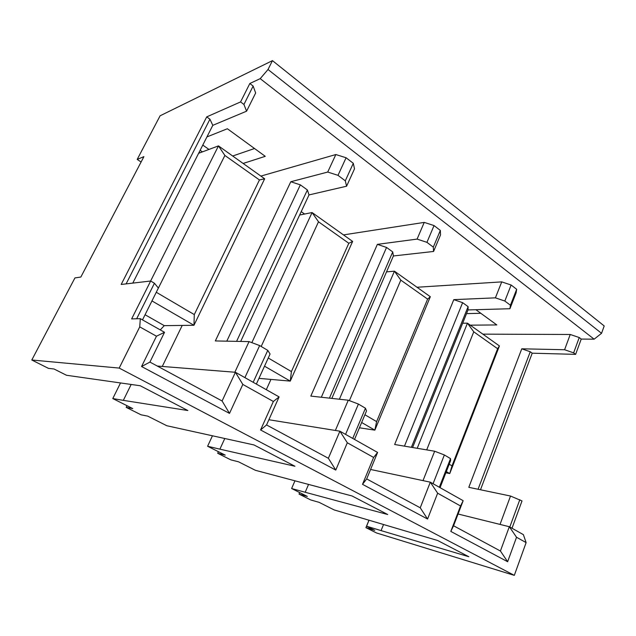 <?xml version="1.0" encoding="UTF-8"?>
<svg xmlns="http://www.w3.org/2000/svg" width="636" height="636" viewBox="0 0 636 636"><rect width="100%" height="100%" fill="white"/><g stroke="black" fill="none" stroke-linecap="round" stroke-linejoin="round"><path stroke-width="0.95" d="M383.548 524.485L381.083 530.607L468.835 556.731L437.64 540.497L334.194 509.937L319.121 502.353L310.734 499.952L299.015 494.077L307.307 496.414L291.622 488.52L294.977 480.768M308.563 484.386L305.193 492.264L387.706 514.516L352.121 496L255.394 470.298L238.492 461.792L230.812 459.852L217.679 453.269L218.402 451.687M217.679 453.269L225.231 455.122L207.606 446.257L212.464 435.74M224.794 438.474L219.897 449.159L294.937 466.244L253.995 444.946L166.807 425.73L147.727 416.127L141.001 414.791L126.182 407.358L127.001 405.704M126.182 407.358L132.741 408.59L112.787 398.557L120.546 382.904M131.175 384.446L123.336 400.362L187.851 410.53L140.238 385.75L66.486 375.264L54.02 368.991L48.455 368.363L31.8 360.008L119.194 368.077L514.309 575.365L376.544 532.976L365.923 527.649L368.967 520.168M31.8 360.008L74.921 277.932L80.852 277.034L143.911 156.639L137.193 159.413L141.097 162.013M365.923 527.649L374.731 530.329L366.582 526.226L369.039 520.184M381.083 530.607L366.582 526.226M123.336 400.362L112.787 398.557M219.897 449.159L207.606 446.257M305.193 492.264L291.622 488.52M516.535 537.253L509.317 526.719L523.38 534.653L526.123 542.603L516.535 537.253L507.639 561.723L450.813 531.418L453.571 525.765L500.413 551.014L509.317 526.719L458.071 514.015M500.031 524.422L510.525 496.032L468.804 487.327L521.766 348.806L564.593 349.736L570.23 334.472L482.867 334.146M521.766 348.806L530.257 351.764L532.213 353.195L575.62 354.363L573.632 352.861L564.593 349.736M575.62 354.363L581.217 339.067L579.245 337.541L573.632 352.861M206.923 136.923L227.37 128.742L265.26 156.329L243.127 163.452M260.887 176.093L335.84 154.54L346.095 157.752L353.298 163.301L354.498 168.858L346.588 186.213L345.292 180.823L338.002 175.337L327.715 172.054L335.84 154.54M301.21 211.645L304.604 214.046M343.48 234.899L424.228 222.393L434.046 225.573L440.335 230.423L440.533 234.907L433.577 251.459L433.299 247.134L426.939 242.34L417.097 239.096L424.228 222.393M417.001 287.249L501.732 281.883L511.129 285.015L516.671 289.285L516.098 292.91L509.921 308.73L510.43 305.248L504.841 301.035L495.404 297.847L501.732 281.883M475.895 309.708L496.819 324.94L470.25 325.163M570.23 334.472L579.245 337.541M581.217 339.067L594.135 339.179L260.204 78.649L249.829 83.507L253.144 86.075L255.656 92.983L246.577 111.189L243.938 104.463L253.144 86.075M254.527 148.522L232.681 156.011M137.193 159.413L160.113 115.784L272.454 60.635L604.2 325.95L601.545 333.312L594.135 339.179M466.53 313.62L480.808 313.286M532.213 353.195L480.49 489.768M510.525 496.032L522.005 500.945L512.012 528.238M526.123 542.603L514.309 575.365M450.813 531.418L460.543 505.986L437.648 493.202L427.567 519.024L362.512 484.338L373.61 457.451L347.312 442.767L335.776 470.076L260.569 429.976L273.361 401.475L242.825 384.43L229.501 413.4L141.566 366.511L156.472 336.213L139.737 326.872L119.194 368.077M453.571 525.765L463.159 500.691L460.543 505.986M370.573 469.463L430.318 482.175L463.159 500.691M373.61 457.451L377.593 452.442L366.678 478.924L420.229 507.79L430.318 482.175L437.648 493.202M362.512 484.338L366.678 478.924M427.567 519.024L420.229 507.79M377.593 452.442L339.902 431.192L347.312 442.767M268.885 419.728L339.902 431.192L328.375 458.278L335.776 470.076M328.375 458.278L266.548 424.951L260.569 429.976M266.548 424.951L279.101 396.912L273.361 401.475M266.301 389.685L270.952 379.414M157.291 366.05L235.415 372.275L279.101 396.912M156.472 336.213L164.525 332.302L149.929 362.083L222.099 400.982L235.415 372.275L242.825 384.43M141.566 366.511L149.929 362.083M229.501 413.4L222.099 400.982M164.525 332.302L140.317 318.652L139.737 326.872M140.317 318.652L131.636 318.914L150.66 281.017L121.182 284.467L206.724 116.881L240.575 101.927L249.829 83.507M260.204 78.649L268.026 69.507L272.454 60.635M268.026 69.507L601.545 333.312M240.575 101.927L243.938 104.463M206.724 116.881L209.936 119.218L212.798 125.34L246.577 111.189M212.798 125.34L132.781 283.107M136.661 318.755L154.437 283.251L158.38 288.044L142.504 319.884M162.275 366.447L182.214 325.425M208.966 149.436L202.789 145.08M200.149 150.279L202.423 151.877M154.437 283.251L150.66 281.017M126.111 283.887L209.936 119.218M234.851 372.227L249.058 341.604L215.334 340.944L290.787 181.753L327.715 172.054M290.787 181.753L300.351 184.853L307.387 189.965L309.009 194.926L346.588 186.213M346.095 157.752L338.002 175.337M345.292 180.823L353.298 163.301M309.009 194.926L240.678 341.437M249.058 341.604L259.655 345.571L267.772 350.372L270.069 354.014L256.356 384.08M267.772 350.372L253.184 382.292M259.655 345.571L244.9 377.625M226.79 341.166L300.351 184.853M236.584 341.357L307.387 189.965M198.623 153.292L218.474 145.89L264.656 178.78L193.964 325.274L164.271 325.648L160.272 329.901M150.621 281.017L218.474 145.89L224.89 155.462L259.448 179.948L264.656 178.78M156.13 292.56L224.89 155.462M151.956 300.923L193.964 325.274L194.29 314.574L156.591 292.441M259.448 179.948L194.29 314.574M145.064 314.74L164.271 325.648M199.768 152.863L199.084 152.378M335.363 430.461L348.282 400.211L310.821 396.093L377.363 244.367L417.097 239.096M377.363 244.367L386.545 247.436L392.73 251.928L393.398 255.966L433.577 251.459M434.046 225.573L426.939 242.34M433.299 247.134L440.335 230.423M393.398 255.966L331.849 398.398M345.571 434.388L358.418 404.059L365.454 408.225L366.503 410.967L354.53 439.436M358.418 404.059L348.282 400.211M352.734 438.427L365.454 408.225M321.323 397.246L386.545 247.436M329.44 398.136L392.73 251.928M423.012 480.617L434.658 451.226L394.638 444.5L453.794 299.643L495.404 297.847M453.794 299.643L462.618 302.664L468.104 306.647L468.017 309.931L509.921 308.73M511.129 285.015L504.841 301.035M510.43 305.248L516.671 289.285M468.017 309.931L412.589 447.513M434.658 451.226L444.365 454.963L450.511 458.604L450.606 460.647L440.056 487.661M450.511 458.604L439.325 487.248M444.365 454.963L433.06 483.718M404.456 446.146L462.618 302.664M411.381 447.315L468.104 306.647M339.393 399.233L394.431 271.175L386.521 271.882M359.42 427.805L374.85 430.143L361.653 422.495M376.615 421.612L427.615 299.111L430.318 296.726L374.85 430.143L376.615 421.612L364.913 414.744M427.615 299.111L400.815 280.126L349.395 400.632M400.815 280.126L394.431 271.175L430.318 296.726M251.848 342.645L312.077 212.543L299.628 215.04M258.963 378.364L290.262 381.099L264.52 366.177M291.407 371.583L348.814 243.27L352.63 241.418L290.262 381.099L291.407 371.583L268.249 357.996M348.814 243.27L318.501 221.797L261.189 346.477M318.501 221.797L312.077 212.543L352.63 241.418M507.639 561.723L500.413 551.014M519.827 499.658L509.802 526.99M478.073 489.259L530.257 351.764M462.666 323.215L467.444 323.168L499.427 345.936L449.747 473.566L445.86 472.802M417.216 448.293L467.444 323.168L473.756 331.809L497.622 348.719L499.427 345.936M426.7 449.891L473.756 331.809M446.337 471.586L449.747 473.566L451.997 465.862L449.207 464.224M497.622 348.719L451.997 465.862M299.015 494.077L299.659 492.566"/></g></svg>
